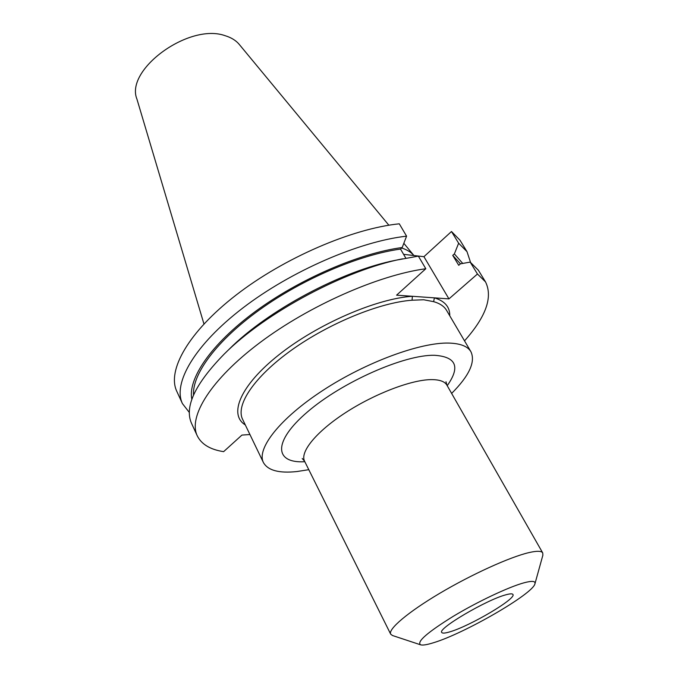<?xml version="1.0" encoding="UTF-8"?>
<svg xmlns="http://www.w3.org/2000/svg" width="679" height="679" viewBox="0 0 679 679"><rect width="100%" height="100%" fill="white"/><g stroke="black" fill="none" stroke-linecap="round" stroke-linejoin="round"><path stroke-width="1.02" d="M451.628 393.421C469.223 375.776 475.656 361.882 470.929 351.739C467.738 346.324 460.413 343.438 448.938 343.082C420.505 342.208 366.04 362.179 322.941 390.366C279.731 418.536 256.306 448.827 263.418 462.543C267.849 470.428 278.967 473.433 296.782 471.557L308.792 469.69M470.929 351.739L446.57 310.371C444.193 306.331 439.882 303.428 433.618 301.654L423.738 299.77L412.068 300.22C379.884 302.494 329.094 323.221 291.639 350.041C254.082 376.862 235.452 405.125 242.59 419.283L263.418 462.543M534.95 583.753L542.869 555.201L542.733 552.952C541.519 550.873 536.877 550.762 528.805 552.638C509.81 557.069 471.557 574.426 439.695 593.344C407.756 612.28 387.93 629.238 390.671 634.144L392.47 635.51L420.598 644.812C422.728 645.449 426.964 644.77 433.312 642.792C464.147 633.668 533.38 593.692 534.95 583.753C535.646 580.995 532.03 580.672 524.112 582.777C508.817 586.902 477.693 601.577 453.156 616.379C427.286 632.463 416.431 641.935 420.598 644.812M449.905 631.826C469.953 626.097 516.668 598.538 512.925 594.464C512.373 593.539 510.039 593.65 505.931 594.787C486.733 599.676 437.225 628.864 441.757 632.463C442.402 633.49 445.118 633.278 449.905 631.826M388.855 225.216L239.314 44.491C235.969 40.468 231.25 37.54 225.165 35.707C189.135 22.619 124.724 69.75 136.946 99.151L203.946 323.951M402.503 258.826C345.127 270.072 265.531 312.569 224.274 353.997L229.307 349.065C267.976 310.278 341.868 270.828 395.602 260.269L418.366 256.119L425.809 268.731L396.578 295.17L448.946 298.887L477.456 274.019L470.174 262.102L460.387 263.851L458.741 265.311L452.732 255.389L454.37 253.921L458.639 243.218L451.484 231.514L423.934 256.687L403.589 254.336M425.809 268.731C378.568 275.08 309.208 305.601 260.006 342.564C210.668 379.561 188.049 416.745 197.25 435.791C201.468 444.304 210.261 449.591 223.62 451.654L241.936 435.078L249.94 434.535M464.521 340.858C486.02 316.728 493.013 297.062 485.51 281.878L477.456 274.019M485.51 281.878L478.347 270.183L470.174 262.102M224.274 353.997C195.119 383.839 184.204 406.959 191.52 423.331L197.25 435.791M460.464 263.834L452.732 255.389M406.577 236.165C359.378 241.384 290.85 271.091 242.649 308.13C194.33 345.204 172.695 383.363 182.43 403.598L176.803 391.359C166.864 370.683 188.125 332.175 236.071 295.076C283.881 258.003 352.095 228.602 399.286 223.807L406.577 236.165L402.197 247.521L400.525 249.083L405.83 258.164M400.525 249.083C359.488 254.693 302.588 278.925 259.607 309.794C216.584 340.688 192.072 374.248 193.523 395.102M462.739 263.427L454.37 253.921M402.197 247.521C359.403 253.174 299.295 279.094 255.092 311.686C210.821 344.321 187.548 379.009 191.851 399.388M470.53 262.332L466.999 251.654L458.639 243.218M182.43 403.598L189.339 412.476M466.999 251.654L459.963 240.162L451.484 231.514M403.827 243.32L413.927 255.525C411.101 252.248 407.027 249.736 401.696 247.996M448.946 298.887L423.934 256.687M433.618 301.654L434.407 297.86C444.83 301.026 449.939 307.001 449.753 315.777M245.314 424.935C228.356 414.614 240.128 385.502 278.925 354.803C317.526 324.104 376.344 298.624 412.365 296.29L412.068 300.22M304.82 461.712C274.503 463.57 272.381 441.825 307.468 411.924C342.174 381.997 404.557 354.506 434.492 355.287C456.288 356.772 460.523 366.906 447.206 385.68M445.993 381.742L446.935 385.197C444.728 381.386 439.381 379.527 430.902 379.62C410.948 379.884 374.18 393.964 345.17 412.917C316.083 431.852 299.77 452.121 304.574 461.211L390.671 634.144M446.935 385.197L542.733 552.952M304.574 461.211L302.214 458.503"/></g></svg>
